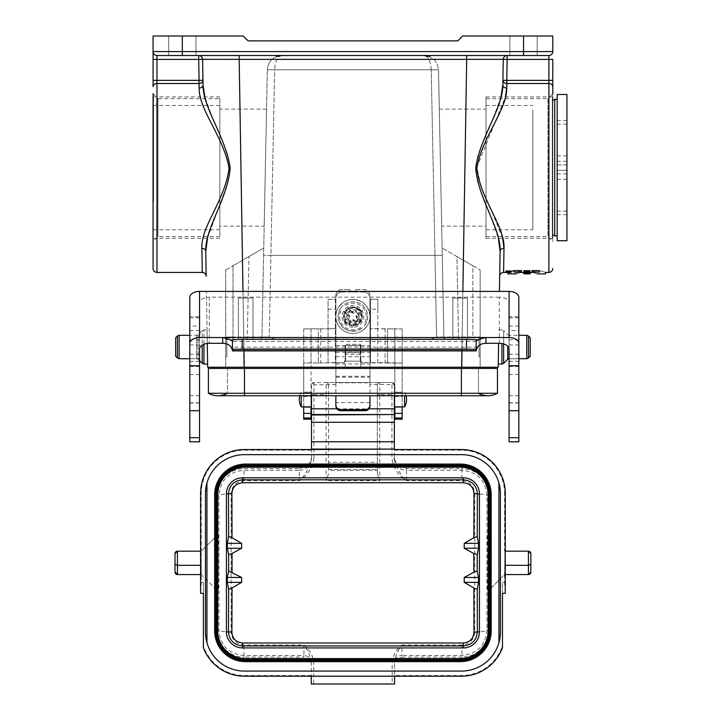 <?xml version="1.0" encoding="UTF-8"?>
<svg xmlns="http://www.w3.org/2000/svg" width="720" height="720" viewBox="0 0 720 720"><rect width="100%" height="100%" fill="white"/><g stroke="black" fill="none" stroke-linecap="round" stroke-linejoin="round"><path stroke-width="0.54" stroke-dasharray="3.6 2.7" d="M335.871 382.815L335.871 402.57L369.99 402.57L369.99 382.815L335.871 382.815L335.871 296.901L337.275 294.471A4.878 4.878 180 0 1 341.496 292.032L364.365 292.032A4.878 4.878 180 0 1 368.586 294.471L369.99 296.901L369.99 382.815M335.871 384.516L311.499 384.939A2.439 2.439 0 0 1 313.938 382.5L391.932 382.5L394.326 384.516L369.99 384.516M311.499 395.748L311.499 384.939A2.439 2.439 0 0 1 313.938 382.5L311.535 384.516M394.362 395.748L394.326 384.516M200.601 551.169L177.444 551.169L177.444 574.56L201.258 574.56L214.821 588.123L214.821 630.378A29.16 29.16 0 0 0 243.981 659.547L309.312 659.547A7.317 7.308 90 0 1 311.256 664.506L311.256 684L313.695 684L313.695 661.914C312.759 655.137 309.51 649.503 303.939 645.012L243.981 645.012C236.052 644.148 231.768 639.747 231.12 631.818L231.12 493.911C231.768 485.973 236.061 481.572 243.981 480.717L299.313 480.717L299.313 470.25L243.981 470.25L243.981 468.621L299.313 468.621L299.313 470.25A12.186 12.177 0 0 0 311.499 458.064L311.499 458.82C309.978 467.19 305.91 474.489 299.313 480.717C307.728 475.299 312.597 467.847 313.938 458.379L311.499 458.82L311.499 384.939M311.499 458.064L311.499 449.532M311.499 399.771L311.499 392.247L311.499 399.771M394.362 456.345L394.362 458.82L391.932 458.379C393.264 467.847 398.133 475.299 406.557 480.717L461.88 480.717C469.809 481.581 474.093 485.982 474.75 493.911A12.186 1.44 -179.8 0 1 486.927 495.351L488.61 495.351L488.61 534.159L488.034 533.583C486.675 530.901 486.675 594.828 488.034 592.146A2.439 2.43 -135 0 1 488.745 590.418L504.603 574.56L504.927 551.169L504.603 574.56L488.745 590.418C487.377 593.352 487.377 532.332 488.745 535.311L491.049 537.606L491.049 495.351A29.16 29.16 0 0 0 461.88 466.182L399.357 466.182A12.195 12.186 -90 0 1 394.362 456.345L394.362 449.532M474.75 493.911L474.75 631.818C474.093 639.756 469.8 644.157 461.88 645.012L461.88 657.108L401.922 657.108L401.922 655.479L461.88 655.479C477.135 653.994 485.478 645.624 486.927 630.378L486.927 495.351C485.478 480.132 477.135 471.762 461.88 470.25L406.557 470.25L406.557 480.717C399.951 474.489 395.892 467.19 394.362 458.82L394.362 384.939A2.439 2.439 0 0 0 391.932 382.5L379.746 382.5A2.439 2.439 0 0 0 377.307 384.939L377.307 473.76L377.307 470.25L328.554 470.25L328.554 469.593L377.307 469.593L377.307 470.25M394.362 393.966L394.362 406.872L394.362 393.966M392.175 661.914L394.614 661.5C395.631 655.623 398.07 650.133 401.922 645.012C396.351 649.503 393.102 655.137 392.175 661.914L392.175 684L394.614 684L394.614 664.506A7.317 7.308 -90 0 1 396.549 659.547L461.88 659.547A29.16 29.16 0 0 0 491.049 630.378L491.049 588.123M313.695 684L392.175 684M205.47 632.088L206.937 642.663A38.997 38.997 0 0 0 244.467 671.085L461.394 671.085A38.997 38.997 0 0 0 498.924 642.663L498.924 483.066A38.997 38.997 0 0 0 461.394 454.644L244.467 454.644A38.997 38.997 0 0 0 206.937 483.066L205.47 493.641M206.937 642.663L206.937 483.066M505.269 574.56L528.417 574.56L528.417 551.169L504.603 551.169L504.603 493.398L505.269 493.398M394.362 450.189L461.394 450.189A43.209 43.209 0 0 1 504.603 493.398M491.049 537.606L488.745 535.311A2.439 2.43 135 0 1 488.034 533.583M504.603 574.56L504.603 582.363L502.461 582.363L502.461 645.759A43.209 43.209 0 0 1 461.394 675.54L394.614 675.54L394.614 664.506M504.603 582.363L505.269 593.343M311.499 456.345A12.195 12.186 90 0 1 306.504 466.182L243.981 466.182A29.16 29.16 0 0 0 214.821 495.351L214.821 537.606L201.258 551.169L201.258 574.56L200.943 551.169M200.601 574.56L201.258 574.56L214.821 588.123M394.614 675.54L394.614 676.197L311.256 676.197L311.256 664.506M311.256 675.54L244.467 675.54A43.209 43.209 0 0 1 203.4 645.759L203.4 582.363L201.258 582.363L201.258 574.56M214.821 537.606L201.258 551.169L201.258 493.398A43.209 43.209 0 0 1 244.467 450.189L311.499 450.189M201.258 582.363L200.601 593.343M502.461 645.201L502.461 648.234M328.554 470.25L328.554 384.939A2.439 2.439 0 0 0 326.124 382.5L379.746 382.5A2.439 2.439 0 0 0 377.307 384.939L377.307 462.285L328.554 462.285L328.554 384.939A2.439 2.439 0 0 0 326.124 382.5L313.938 382.5L313.938 394.659L326.124 394.659L326.124 480.717L379.746 480.717L379.746 394.659L391.932 394.659L391.932 458.379M243.981 480.717L243.981 470.25C228.735 471.735 220.383 480.105 218.934 495.351L218.934 630.378C220.383 645.597 228.726 653.967 243.981 655.479L303.939 655.479L303.939 657.108L243.981 657.108L243.981 645.012M498.924 483.066L500.391 493.641M500.391 632.088L498.924 642.663M203.4 645.201L203.4 648.234M231.12 631.818A12.186 1.44 0.2 0 1 218.934 630.378L217.251 630.378L217.251 591.57L216.477 589.779M231.12 493.911A12.186 1.44 -0.2 0 0 218.934 495.351L217.251 495.351A26.73 26.73 0 0 1 243.981 468.621L243.981 466.182M474.75 631.818A12.186 1.44 179.8 0 0 486.927 630.378L488.61 630.378A26.73 26.73 0 0 1 461.88 657.108L461.88 659.547M401.922 657.108L396.549 659.547M309.312 659.547L303.939 657.108M311.256 662.787A7.308 7.308 180 0 0 303.939 655.479L303.939 645.012C307.791 650.133 310.23 655.623 311.256 661.5L313.695 661.914M299.313 468.621L306.504 466.182M399.357 466.182L406.557 468.621L461.88 468.621L461.88 480.717M328.554 462.285L328.554 469.593M377.307 469.593L377.307 462.285M328.554 473.76L326.124 480.717M377.307 473.76L379.746 480.717M203.4 593.343L203.4 582.363M502.461 593.343L502.461 582.363M217.836 533.583A2.439 2.43 -135 0 1 217.125 535.311C218.484 532.377 218.484 593.397 217.125 590.418A2.439 2.43 135 0 1 217.836 592.146C219.195 594.828 219.195 530.901 217.836 533.583L217.251 534.159L217.251 495.351L214.821 495.351M216.477 535.95L217.251 534.159M488.61 534.159L489.384 535.95M489.384 589.779L488.61 591.57L488.61 630.378L491.049 630.378M404.604 395.748L404.604 406.872M301.257 406.872L301.257 395.748M369.99 405.963L369.99 402.57M335.871 405.963L335.871 402.57M341.496 292.032L341.496 291.987A4.878 4.878 -0 0 0 337.275 294.426L335.871 296.865L335.871 395.748M335.871 345.609L369.99 345.609L369.99 296.901M369.99 345.609L369.99 395.748M369.99 296.865L368.586 294.426A4.878 4.878 -0 0 0 364.365 291.987L364.365 292.032M341.496 291.987L364.365 291.987M335.871 377.181L369.99 377.181M335.871 376.29L369.99 376.29M207.279 343.422L206.424 291.402L207.666 367.236L345.132 367.236L345.132 361.134L344.403 361.134L344.403 362.601L328.068 362.664L328.068 299.295L335.871 299.232L335.871 294.354L337.275 291.924A4.878 4.878 180 0 1 341.496 289.485L349.083 289.548A0.972 0.972 180 0 1 349.767 289.836L351.207 291.276A2.439 2.439 -0 0 0 354.654 291.276L356.094 289.836A0.972 0.972 180 0 1 356.778 289.548L364.365 289.548A4.878 4.878 180 0 1 368.586 291.987L369.99 294.426L369.99 299.295L370.485 299.295L370.485 362.664L361.458 362.664L361.458 361.134L360.729 361.134L360.729 367.236L498.195 367.236M377.793 299.367L370.485 299.367L370.485 309.204L377.793 309.204L377.793 299.295L377.793 362.664L361.458 362.601L361.458 361.134M370.485 362.601L370.485 299.232L377.793 299.295M356.778 289.548L364.365 289.485A4.878 4.878 180 0 1 368.586 291.924L369.99 294.354L369.99 299.232L370.485 299.232M356.778 289.485A0.972 0.972 -0 0 0 356.094 289.773L356.094 289.836M349.767 289.836L351.207 291.204A2.439 2.439 -0 0 0 354.654 291.204L356.094 289.773M349.767 289.773A0.972 0.972 -0 0 0 349.083 289.485M335.385 299.232L335.385 362.601M352.935 308.079C348.057 308.565 345.375 311.247 344.889 316.125C344.502 326.457 361.368 326.457 360.972 316.125C360.486 311.247 357.804 308.565 352.935 308.079A8.046 8.046 0 0 0 344.889 316.134A8.046 8.046 0 0 0 352.935 324.171A8.046 8.046 0 0 0 360.972 316.134A8.046 8.046 0 0 0 352.935 308.088M467.487 298.017L452.862 298.017L467.487 298.017L452.862 298.017L467.487 298.017L467.487 339.444L452.862 339.444L467.487 339.444L452.862 339.444L467.487 339.444L467.487 298.017M252.999 298.017L238.374 298.017L252.999 298.017L238.374 298.017L252.999 298.017L252.999 339.444L238.374 339.444L252.999 339.444L238.374 339.444L252.999 339.444L252.999 298.017M199.053 83.493L199.053 80.361L156.969 80.361L156.969 59.4L198.711 59.4L199.053 80.361L202.959 80.298L203.031 85.05L202.608 59.337L202.959 80.298A3.897 3.132 179.1 0 1 199.053 83.493L199.134 88.074C198.918 110.295 223.596 136.593 229.05 168.138C225.306 200.025 200.691 226.656 201.861 248.373A3.897 3.006 -0.9 0 1 205.767 251.307L206.172 276.255M207.054 329.94L207.612 364.068L207.054 329.94L203.958 329.94L203.958 364.068M225.702 367.236L225.702 269.982L225.702 367.236L243.738 367.236L225.702 367.236M225.702 356.751L225.702 337.257L225.702 356.751L226.836 356.751L226.836 337.257L226.836 356.751M548.892 272.421L548.892 83.493A3.897 3.132 180 0 1 552.789 86.625L552.789 241.47L552.789 93.762L547.92 98.64L547.92 236.592L547.92 98.64L486.009 98.64L486.009 236.592L486.009 98.64M548.892 55.503A3.897 3.897 0 0 0 552.789 51.597A3.897 3.897 0 0 1 548.892 55.503A3.897 3.897 0 0 0 552.789 51.597A3.897 3.897 0 0 1 548.892 55.503A3.897 3.897 0 0 0 552.789 51.597L552.789 36L523.548 36L523.548 51.597L182.322 51.597L182.322 36L153.072 36L153.072 51.597A3.897 3.897 0 0 0 156.969 55.503L548.892 55.503L156.969 55.503L548.892 55.503L548.892 59.4L552.789 59.4L552.789 80.361L506.808 80.361L507.15 59.4L548.892 59.4L548.892 83.493M182.322 55.503L182.322 51.597L153.072 51.597A3.897 3.897 0 0 0 156.969 55.503A3.897 3.897 0 0 1 153.072 51.597A3.897 3.897 0 0 0 156.969 55.503L156.969 59.4L153.072 59.4L153.072 80.361L156.969 80.361L156.969 272.421M219.852 98.64L219.852 236.592L219.852 98.64L157.941 98.64L157.941 236.592L157.941 98.64L153.072 93.762L153.072 268.524M503.586 272.421L504 248.373A3.897 3.006 0.9 0 0 500.103 251.307L499.689 276.255M502.686 238.302L489.384 205.371L481.104 187.236L476.856 167.229L505.44 96.93M506.808 83.493L506.808 80.361L502.911 80.298L502.83 85.05A3.897 2.961 0.9 0 0 506.727 88.074L506.808 83.493A3.897 3.132 -179.1 0 1 502.911 80.298L503.253 59.337A3.897 3.897 0 0 1 507.15 55.503A3.897 3.897 0 0 0 503.253 59.337A3.897 3.897 0 0 1 507.15 55.503A3.897 3.897 0 0 0 503.253 59.337L507.15 59.4L507.15 55.503M530.226 272.025L523.791 271.611L527.301 271.809L523.791 272.16L530.226 272.025L530.226 273.339L530.226 271.863M527.733 272.322L523.791 272.232L530.226 272.367L527.733 272.322L527.733 273.78L530.226 273.78L523.791 273.69L527.733 273.78M530.226 271.251L523.791 271.503L526.131 271.251L523.791 270.63L530.226 270.63L527.688 270.945L530.226 271.251L530.226 272.979L523.791 272.979L526.131 272.736L523.791 272.421L530.226 272.421L523.791 272.367L523.791 273.879L525.348 273.879L525.348 272.367L525.348 273.798L526.716 273.798L525.348 273.798L525.348 272.322L526.716 272.34L525.348 272.322L525.348 273.798M530.226 272.061L523.791 272.025L530.226 271.584L529.173 271.827L530.226 272.061L530.226 273.654L523.791 273.492L530.226 273.06L529.173 273.303L530.226 273.528M529.758 270.63C531.891 271.593 524.925 272.169 524.061 270.63M525.465 270.63L525.465 271.143M526.635 271.251L528.633 271.017L526.635 270.63M531.999 270.594C538.731 273.006 538.731 273.006 531.999 270.594C538.731 273.006 538.731 273.006 531.999 270.594L539.352 270.594C547.605 272.988 547.605 272.988 539.352 270.594L539.352 272.079L531.999 272.079C538.731 274.464 538.731 274.464 531.999 272.079L531.999 270.594M523.791 272.16L523.791 273.627L523.791 272.241L530.226 272.331L523.791 272.241L523.791 273.69M510.975 270.999L505.908 270.999M521.451 270.594C514.719 273.006 514.719 273.006 521.451 270.594C514.719 273.006 514.719 273.006 521.451 270.594L514.098 270.594C505.845 272.988 505.845 272.988 514.098 270.594L514.098 272.079L521.451 272.079C514.719 274.464 514.719 274.464 521.451 272.079L521.451 270.594M505.908 272.421L510.975 271.467M201.861 248.373L202.275 272.421M360.729 344.34L360.729 367.236L345.132 367.236L345.132 344.34L360.729 344.376L345.132 344.34M480.159 367.236L243.738 367.236L243.738 339.444L225.702 339.444L243.738 339.444L243.738 367.236L480.159 367.236L480.159 269.982L480.159 367.236M485.766 367.236L492.102 367.236L485.766 367.236L485.766 368.451L485.766 367.236L220.095 367.236L485.766 367.236L485.766 368.451L485.766 367.236M492.102 367.236L213.759 367.236L492.102 367.236L492.102 368.451L213.759 368.451L461.394 368.451L244.467 368.451L461.394 368.451L461.394 393.273L244.467 393.273L461.394 393.273L461.394 368.451L492.102 368.451M498.249 364.068L498.591 343.287M509.895 55.503L537.192 55.503L509.895 55.503L537.192 55.503L509.895 55.503L509.895 36L537.192 36L509.895 36L537.192 36L509.895 36L509.895 55.503M168.669 55.503L195.966 55.503L168.669 55.503L195.966 55.503L168.669 55.503L168.669 36L195.966 36L168.669 36L195.966 36L168.669 36L168.669 55.503M182.322 36L243.252 36L248.13 40.878L457.74 40.878L462.609 36L523.548 36M198.711 55.503A3.897 3.897 0 0 1 202.608 59.337A3.897 3.897 0 0 0 198.711 55.503L198.711 59.4L202.608 59.337A3.897 3.897 0 0 0 198.711 55.503A3.897 3.897 0 0 1 202.608 59.337L503.253 59.337M501.003 96.93L491.382 123.057L481.824 144.945L477.81 155.961L475.668 168.156L477.225 180.459L480.852 191.547L489.789 213.561L498.339 238.302M207.522 238.302L228.645 180.432L230.202 168.129L228.042 155.916L223.857 144.504L214.488 123.057L204.858 96.93M199.134 88.074A3.897 2.961 -0.9 0 0 203.031 85.05M461.439 368.451L220.095 368.451L461.439 368.451L461.439 367.236M213.759 367.236L213.759 368.451M220.095 368.451L220.095 367.236L220.095 368.451M262.845 339.444L443.007 339.444L430.2 339.444L436.608 337.05L430.2 339.444L259.506 339.444A2.439 2.439 0 0 0 261.945 337.059L267.336 69.831L261.945 337.059L269.253 337.05L275.67 339.444L269.253 337.05L247.32 337.014L261.945 337.059A2.439 2.439 0 0 1 259.506 339.444A2.439 2.439 0 0 0 261.945 337.059A2.439 2.439 0 0 1 259.506 339.444A2.439 2.439 0 0 0 261.945 337.059A2.439 2.439 0 0 1 259.506 339.444L262.854 339.444M462.123 339.444L446.355 339.444A2.439 2.439 0 0 1 443.916 337.059L438.525 69.831L443.916 337.059L442.125 248.022L443.916 337.059L436.608 337.05L458.541 337.014L443.916 337.059A2.439 2.439 0 0 0 446.355 339.444A2.439 2.439 0 0 1 443.916 337.059A2.439 2.439 0 0 0 446.355 339.444A2.439 2.439 0 0 1 443.916 337.059A2.439 2.439 0 0 0 446.355 339.444L458.541 339.444L458.541 337.014L472.851 337.014L472.851 265.761L442.125 248.022L456.921 256.563L458.541 337.014L456.921 256.563L480.159 269.982L472.851 265.761L472.851 337.014L458.541 337.014L458.541 339.444L472.851 339.444L472.851 337.014L480.159 337.014L472.851 337.014L472.851 339.444L480.159 339.444L462.123 339.444L462.123 367.236L462.123 339.444M480.159 337.257L480.159 356.751L480.159 337.257L479.034 337.257L479.034 356.751L479.034 337.257M281.961 55.503L423.909 55.503L281.961 55.503C273.258 56.331 268.38 61.092 267.336 69.768L274.644 69.768C275.166 61.092 277.605 56.331 281.961 55.503C273.258 56.331 268.38 61.092 267.336 69.768L274.644 69.768L267.336 69.768L274.644 69.795L270.9 255.357L263.592 255.357L270.9 255.357L269.253 337.05L270.909 255.357L442.269 255.357L270.909 255.357L274.644 69.768L431.217 69.768C430.695 61.092 428.256 56.331 423.909 55.503C428.256 56.331 430.695 61.092 431.217 69.768L438.525 69.768C437.481 61.092 432.603 56.331 423.909 55.503C432.603 56.331 437.481 61.092 438.525 69.768L274.644 69.768C275.166 61.092 277.605 56.331 281.961 55.503L276.435 56.583M441.684 226.116L439.317 109.116L441.684 226.116L486.009 226.116L486.009 109.116L486.009 226.116M264.186 226.116L266.544 109.116L264.186 226.116L219.852 226.116L219.852 109.116L219.852 226.116M225.702 339.444L247.32 339.444L225.702 339.444M225.702 269.982L233.019 265.761L225.702 269.982M248.94 256.563L233.019 265.761L233.019 337.014L247.32 337.014L248.94 256.563L263.745 248.022L233.019 265.761L233.019 337.014L225.702 337.014L247.32 337.014L248.94 256.563M438.525 69.831L438.525 69.786A7.308 7.308 0 0 0 438.525 69.768A7.308 7.308 0 0 1 438.525 69.804L431.217 69.795L434.961 255.357L431.217 69.795L438.525 69.831M527.301 271.809L527.301 273.276M530.226 271.611L530.226 273.087M526.635 272.025L526.635 273.492M530.226 270.945L530.226 273.879L530.226 272.412L527.688 272.421L530.226 272.736M523.791 272.367L523.791 273.816M527.535 272.394L527.535 273.852M527.688 271.251L527.688 272.736M527.688 270.945L527.688 272.421M530.226 270.63L530.226 272.421L525.348 272.421M523.791 270.63L523.791 272.115L530.226 272.115M523.791 270.945L523.791 272.115M526.131 270.945L526.131 272.421M526.131 271.251L526.131 272.736M523.791 271.251L523.791 272.736M523.791 271.503L523.791 272.979M530.226 271.503L530.226 272.979M529.173 272.025L529.173 273.492M529.173 271.827L529.173 273.303M530.226 271.791L530.226 273.267M530.226 271.584L530.226 273.06M523.791 271.836L523.791 273.303M523.791 272.025L523.791 273.492M526.635 270.945L526.635 272.421M528.588 270.945L528.588 272.421M526.131 273.402L528.084 273.339L526.131 273.402L526.131 271.935L528.084 271.872L526.131 271.935M510.588 270.999L506.295 270.999L510.588 270.999L510.588 272.484M507.096 271.125L509.823 270.828L507.096 271.125L507.096 272.61M508.635 270.936L508.635 272.106M507.096 270.963L507.096 272.196M509.823 270.828L509.823 272.205M509.823 271.125L509.823 272.61M528.084 271.998L528.084 273.465M528.084 271.872L528.084 273.339M526.716 272.34L526.716 273.78L526.716 272.34M508.266 271.062L507.483 270.963L508.266 271.062L508.266 272.547M508.266 270.963L508.266 272.448M507.483 270.963L507.483 272.448M507.483 271.062L507.483 272.547M360.729 344.376L360.729 361.134L345.618 361.107L345.618 345.537L345.618 361.134L345.132 361.134L345.132 344.376M219.852 236.592L157.941 236.592L153.072 241.47M238.374 339.444L238.374 298.017L238.374 339.444M452.862 339.444L452.862 298.017L452.862 339.444M244.467 367.236L244.467 368.451L208.395 368.451L208.395 393.273L244.467 393.273L244.467 395.748L487.962 395.748A19.503 19.503 0 0 1 478.458 393.273L497.466 393.273L497.466 368.451L227.412 368.451L244.467 368.451L244.467 393.273L461.394 393.273L461.394 395.748L461.394 367.236M227.412 393.273L244.467 393.273L227.412 393.273L227.412 368.451L227.412 393.273A19.503 19.503 0 0 1 217.908 395.748A19.503 19.503 0 0 0 227.412 393.273M478.458 393.273L478.458 368.451L478.458 393.273L461.394 393.273L461.394 395.748M498.807 329.94L501.903 329.94L503.631 330.66L503.631 343.899M530.217 356.265L530.217 337.743M518.832 358.704L509.085 358.704L509.085 335.304L518.832 335.304L518.832 358.704L509.085 358.704L509.085 326.079L509.085 358.704L509.085 335.304L507.708 334.737L503.631 330.66L503.631 363.348M175.653 337.743L175.653 356.265M199.548 360.666L198.153 359.271L198.153 334.737L198.153 359.271L196.776 358.704L196.776 335.304L196.776 358.704L189.792 358.704L189.792 326.079L189.792 330.588L189.792 326.079L199.548 326.079L199.548 358.704L199.548 326.079M359.271 316.107A6.336 6.336 -0 0 0 352.935 309.771A6.336 6.336 -0 0 0 346.599 316.107A6.336 6.336 -0 0 0 352.935 322.443A6.336 6.336 -0 0 0 359.271 316.107M345.618 345.537L360.243 345.537L360.243 361.107L360.243 345.537M344.403 362.601L344.403 361.206L345.618 361.206L345.618 345.609L360.243 345.609L360.243 361.206L361.458 361.206M344.403 362.664L335.385 362.664L335.385 299.295L335.871 299.295L335.871 294.426L337.275 291.987A4.878 4.878 180 0 1 341.496 289.548L349.083 289.548M352.935 307.035A9.324 9.324 -0 0 0 343.611 316.359A9.324 9.324 -0 0 0 352.935 325.683A9.324 9.324 -0 0 0 362.259 316.359A9.324 9.324 -0 0 0 352.935 307.035M335.385 328.716L303.696 328.914L318.321 328.788L318.321 362.907L305.658 362.97L335.385 362.844L335.385 299.367L328.068 299.367L328.068 362.664M328.068 362.844L320.76 362.907L320.76 328.788L318.321 328.788M318.321 362.907L320.76 362.907M318.321 362.97L303.696 363.042L318.321 362.97L318.321 328.851M385.101 328.851L370.485 328.716L370.485 362.844L385.101 362.97L385.101 328.851L387.54 328.851L387.54 362.97L400.203 362.97L377.793 362.664M377.793 362.844L377.793 328.716L397.881 328.824L402.165 328.914L402.165 392.166L402.165 363.042L385.101 362.97M377.793 309.204L377.793 328.716M370.485 328.716L370.485 309.204M394.857 406.872L394.857 328.914L402.165 328.914M402.165 406.872L402.165 392.166L394.857 392.166L394.857 363.042L402.165 363.042M402.165 407.115L394.857 407.034L402.165 407.115M402.165 328.995L402.165 419.184M377.793 328.698L370.485 328.698M394.857 392.166L394.857 328.914L387.54 328.851M320.76 328.788L328.068 328.716M328.068 328.698L335.385 328.698M303.696 406.872L303.696 328.914M303.696 328.995L303.696 419.184M311.013 419.184L311.013 328.995M311.013 407.115L303.696 407.115L311.013 407.115M303.696 363.042L303.696 392.166L311.013 392.166L311.013 406.872M311.013 328.914L311.013 363.042M394.857 328.995L394.857 419.184M387.54 362.97L394.857 363.042M345.618 361.206L360.243 361.206M345.618 345.609L345.618 361.17M360.243 345.609L360.243 361.17M357.147 313.56L358.506 314.595L361.773 311.85L357.147 313.56L355.887 316.422L357.552 319.59A5.589 5.589 180 0 1 356.085 321.057L352.935 319.383L350.055 320.652L351.009 322.092L352.935 321.39L354.861 322.092L357.597 325.359L354.861 322.092M352.935 319.383L352.935 321.39M350.055 320.652L348.264 325.359L351.009 322.092M348.264 307.683A9.99 9.99 -0 0 0 347.805 307.944L348.669 308.79L348.264 307.683L351.009 310.941L352.935 311.643L354.861 310.941L357.597 307.683L356.085 311.823A5.589 5.589 180 0 1 357.552 313.281M354.861 310.941L355.806 312.219L356.085 311.823M352.935 311.643L352.935 313.47L355.806 312.219M355.887 316.422L357.804 316.521L358.506 314.595M349.776 321.057A5.589 5.589 180 0 1 348.309 319.59L344.097 321.183L347.355 318.438L348.057 316.521L349.974 316.422L348.309 313.281A5.589 5.589 180 0 1 349.776 311.823L352.935 313.47M347.355 318.438L348.714 319.311L349.974 316.422M361.773 311.85A9.99 9.99 -0 0 0 357.597 307.683M344.097 321.183A9.99 9.99 -0 0 0 348.264 325.359M354.942 321.966L353.16 320.13L355.572 321.012M351.009 310.941L352.701 312.777L350.055 312.219M350.289 311.904L349.425 310.869L349.776 311.823M348.669 308.79L350.919 311.058M357.147 319.311L356.607 316.683L358.389 318.519L357.804 316.521M357.552 319.59L358.515 319.959L357.489 319.095M358.389 318.519L361.773 321.183L358.506 318.438M347.472 314.505L344.097 311.85L349.254 316.224L348.381 313.812M348.057 316.521L347.355 314.595M356.436 322.038A6.588 6.588 -0 0 0 358.515 319.959M357.597 325.359A9.99 9.99 -0 0 0 358.065 325.089L357.192 324.207M360.639 320.76L361.512 321.642A9.99 9.99 -0 0 0 361.773 321.183M349.425 310.869A6.588 6.588 -0 0 0 347.346 312.957M345.222 312.237L344.358 311.391A9.99 9.99 -0 0 0 344.097 311.85M344.358 311.391L349.254 316.224M352.701 312.777L347.805 307.944M361.512 321.642L356.607 316.683M353.16 320.13L358.065 325.089M339.399 306.369A16.884 16.884 180 0 1 342.846 302.922M366.471 326.547A16.884 16.884 180 0 1 363.024 329.994M352.935 325.08A8.712 8.712 0 0 0 360.477 312.012A8.712 8.712 0 0 0 345.384 312.012A8.712 8.712 0 0 0 352.935 325.08M352.935 333.513A17.064 17.064 -0 0 0 369.99 316.449A17.064 17.064 -0 0 0 352.935 299.394A17.064 17.064 -0 0 0 335.871 316.449A17.064 17.064 -0 0 0 352.935 333.513A17.064 17.064 180 0 1 335.871 316.422A17.064 17.064 180 0 1 352.935 299.367A17.064 17.064 180 0 1 369.99 316.422A17.064 17.064 180 0 1 352.935 333.486M552.303 105.543L552.303 229.77L552.303 105.543M486.009 105.543L486.009 229.77L486.009 105.543M552.303 97.02L552.303 238.302L552.303 97.02M486.009 97.02L486.009 238.302L486.009 97.02M153.558 198.387L153.558 105.462L153.558 198.387M219.852 198.387L219.852 105.462L219.852 198.387M153.558 202.617L153.558 96.93L153.558 202.617M219.852 202.617L219.852 96.93L219.852 202.617M557.181 164.898L557.181 214.695L557.181 120.537L557.181 164.898L566.928 164.898L566.928 120.537L566.928 164.898M566.928 170.316L557.181 170.316L566.928 170.334L566.928 214.695L566.928 170.316M566.928 179.37L557.181 179.37M566.928 173.952L557.181 173.952M566.928 214.695L557.181 214.695M566.928 211.077L557.181 211.077M566.928 164.916L557.181 164.916M566.928 155.862L557.181 155.862M566.928 161.28L557.181 161.28M566.928 120.537L557.181 120.537M566.928 124.155L557.181 124.155M552.303 228.735L552.303 101.808L552.303 228.735M557.181 230.994L557.181 99.369L557.181 230.994M552.303 225.333L552.303 105.462L552.303 225.333M557.181 94.5L557.181 240.732M566.928 94.5L566.928 240.732M532.809 109.899L532.809 229.77L532.809 109.899M232.452 339.687L232.452 350.892M476.181 350.892L476.181 339.687M476.271 341.388L232.362 341.388M499.338 343.287L499.338 297.153A9.747 5.994 0 0 1 509.085 303.147L509.085 349.281M499.338 297.153L209.295 297.153L209.295 343.287M199.548 349.281L199.548 303.147A9.747 5.994 0 0 1 209.295 297.153M199.548 441.801L199.548 316.638L189.792 316.638L189.792 297.396M199.548 303.147L199.548 316.638M518.832 297.396L518.832 441.801M509.085 303.147L509.085 316.638L518.832 316.638M199.548 317.853L189.792 317.853L189.792 316.638M199.548 361.314L189.792 361.314L189.792 441.801M189.792 317.853L199.548 317.718M199.548 358.704L189.792 358.704L189.792 335.304L196.776 335.304L198.153 334.737L202.23 330.66L202.23 363.348M199.548 330.588L189.792 330.588L189.792 339.813L199.548 339.813M199.548 395.721L189.792 395.721M199.548 374.58L189.792 374.58M509.085 316.638L509.085 441.801M509.085 339.813L518.832 339.813L518.832 326.079L518.832 330.588L509.085 330.588M509.085 374.58L518.832 374.58M509.085 361.314L518.832 361.314M509.085 395.721L518.832 395.721M509.085 317.853L518.832 317.853M336.843 408.807L369.027 408.807M461.88 645.012L401.922 645.012L401.922 655.479A7.308 7.308 180 0 0 394.614 662.787M313.938 458.379L313.938 394.659A2.439 0.702 180 0 0 311.499 395.361M488.034 592.146L488.61 591.57M217.251 591.57L217.836 592.146M200.601 493.398L201.258 493.398M461.394 675.54L461.394 676.197M328.554 384.939A2.439 2.439 0 0 0 326.124 382.5L326.124 394.659A2.439 0.702 0 0 1 328.554 395.361M377.307 395.361A2.439 0.702 180 0 1 379.746 394.659L379.746 382.5M394.362 384.939A2.439 2.439 0 0 0 391.932 382.5L391.932 394.659A2.439 0.702 180 0 1 394.362 395.361M461.394 449.532L461.394 450.189M394.362 458.064A12.186 12.177 -0 0 0 406.557 470.25L406.557 468.621M461.88 466.182L461.88 468.621A26.73 26.73 0 0 1 488.61 495.351L491.049 495.351M243.981 659.547L243.981 657.108A26.73 26.73 0 0 1 217.251 630.378L214.821 630.378M244.467 676.197L244.467 675.54M244.467 450.189L244.467 449.532M335.871 345.654L369.99 345.654M335.871 363.96L369.99 363.96M335.871 352.314L369.99 352.314M335.871 356.715L369.99 356.715M335.871 368.352L369.99 368.352M244.224 367.236L239.175 55.503M466.695 55.503L461.637 367.236M461.907 350.892L462.879 291.402M242.982 291.402L243.954 350.892M552.789 51.597L523.548 51.597L523.548 55.503M156.969 55.503A3.897 3.897 0 0 1 153.072 51.597M153.072 86.625A3.897 3.132 180 0 1 156.969 83.493M244.521 368.451L244.521 367.236M244.422 368.451L244.422 367.236M461.34 368.451L461.34 367.236M436.608 337.05L434.961 255.357L436.608 337.05M233.019 339.444L233.019 337.014L233.019 339.444M247.32 339.444L247.32 337.014L247.32 339.444M244.467 393.273L244.467 368.451L244.467 393.273M501.903 364.068L501.903 343.503M528.489 357.993L528.489 336.015M526.77 358.704L526.77 335.304M507.708 359.271L507.708 346.212M203.958 344.268L203.958 329.94L202.23 330.66L202.23 345.15M177.372 336.015L177.372 357.993M179.1 335.304L179.1 358.704M320.76 328.851L320.76 362.97M385.101 328.788L385.101 362.907M387.54 362.907L387.54 328.788M328.068 309.204L335.385 309.204M303.696 396.468L311.013 396.468M303.696 392.256L311.013 392.256M303.696 337.14L311.013 337.14M394.857 396.468L402.165 396.468M394.857 392.256L402.165 392.256M394.857 337.14L402.165 337.14M345.618 352.818L360.243 352.818M360.243 354.348L345.618 354.348M352.935 325.827A9.441 9.441 -0 0 0 361.107 311.679A9.441 9.441 -0 0 0 344.754 311.679A9.441 9.441 -0 0 0 352.935 325.827M352.935 327.24A10.836 10.836 180 0 1 343.548 310.986A10.836 10.836 180 0 1 362.322 310.986A10.836 10.836 180 0 1 352.935 327.24M352.935 331.029A14.625 14.625 -0 0 0 365.598 309.087A14.625 14.625 -0 0 0 340.263 309.087A14.625 14.625 -0 0 0 352.935 331.029M364.941 325.071A14.751 14.751 -0 0 0 344.367 304.497M345.357 305.496A13.374 13.374 180 0 1 363.951 324.09M360.504 327.537A13.374 13.374 180 0 1 341.91 308.943M340.92 307.944A14.751 14.751 -0 0 0 361.494 328.518M554.742 99.369L554.742 235.863M477.486 347.13L231.138 347.13M199.548 354.195L189.792 354.195M199.548 344.97L189.792 344.97M199.548 402.939L189.792 402.939M509.085 344.97L518.832 344.97M509.085 354.195L518.832 354.195M509.085 402.939L518.832 402.939M406.053 395.748A14.688 14.688 0 0 0 404.604 392.247L394.362 392.247M299.817 395.748A14.688 14.688 0 0 1 301.257 392.247L311.499 392.247M516.393 273.888L516.393 272.421L520.443 272.421M532.998 272.421L537.048 272.421L537.048 273.888M426.456 55.719L423.909 55.503M525.204 272.448L525.204 270.963M528.633 272.493L528.633 271.017M506.295 270.999L506.295 272.484M195.966 55.503L195.966 36L195.966 55.503M537.192 55.503L537.192 36L537.192 55.503M266.544 109.116L219.852 109.116M439.317 109.116L486.009 109.116M486.009 236.592L547.92 236.592L552.789 241.47M244.467 395.748L217.908 395.748M479.034 356.751L480.159 356.751M226.836 337.257L225.702 337.257M369.99 316.422L369.99 316.449C368.937 305.919 363.15 300.24 352.629 299.367C347.949 299.52 343.953 301.257 340.65 304.587C337.527 307.917 335.934 311.859 335.871 316.422L335.871 316.449M486.009 229.77L532.809 229.77M486.009 105.462L532.809 105.462M486.009 238.302L552.303 238.302M486.009 96.93L552.303 96.93M219.852 105.462L153.558 105.462M219.852 229.77L153.558 229.77M219.852 96.93L153.558 96.93M219.852 238.302L153.558 238.302M552.789 234.882L552.303 233.424M552.789 100.35L552.303 101.808M476.325 341.406L232.308 341.406M199.548 402.804L189.792 402.804M199.548 402.984L189.792 402.984M199.548 366.462L189.792 366.462M509.085 326.079L518.832 326.079M509.085 402.984L518.832 402.984M509.085 402.804L518.832 402.804M509.085 366.462L518.832 366.462M509.085 317.718L518.832 317.718"/><path stroke-width="1.08" d="M311.256 676.197L394.614 676.197L394.614 684L311.256 684L311.256 676.197L244.467 676.197A43.875 43.875 0 0 1 203.4 647.757L203.4 593.343L200.601 593.343L200.601 493.398A43.875 43.875 0 0 1 244.467 449.532L311.499 449.532L311.499 395.748M369.027 408.807L394.362 408.807L394.362 395.748M394.362 408.807L394.362 414.531L311.499 414.531M311.499 414.972L394.362 414.531M394.362 414.972L394.362 422.28L311.499 422.28M311.499 441.774L394.362 441.774L394.362 422.28M394.362 441.774L394.362 449.091L311.499 449.091M311.499 449.532L394.362 449.091M228.609 589.275L232.029 587.979L231.903 632.25L228.492 631.845L228.609 589.275L227.367 582.363L227.367 577.485L228.636 571.041L241.677 577.485L241.623 582.363L232.029 587.979M231.903 632.25C232.47 638.73 236.016 642.312 242.523 642.987L463.347 642.987C469.845 642.312 473.382 638.739 473.967 632.25L473.841 587.979L464.238 582.363L464.193 577.485L473.823 572.238L473.823 553.491L477.234 554.688L478.494 548.244L478.494 543.366L464.238 543.366L473.841 537.75L473.967 493.479C473.391 486.999 469.845 483.417 463.347 482.742L242.523 482.742C236.016 483.417 232.479 486.99 231.903 493.479L232.029 537.75L241.623 543.366L241.677 548.244L232.038 553.491L232.038 572.238M464.238 543.366L464.193 548.244L473.823 553.491M241.623 543.366L227.367 543.366L227.367 548.244L228.636 554.688L232.038 553.491M227.367 543.366L228.609 536.454L232.029 537.75M464.238 582.363L478.494 582.363L477.252 589.275L477.378 631.845C476.577 640.377 471.897 645.066 463.347 645.921L242.523 645.921L242.523 647.928A16.083 16.083 0 0 1 226.431 631.845L226.431 493.884A16.083 16.083 0 0 1 242.523 477.801L242.523 479.808L463.347 479.808C471.906 480.663 476.577 485.361 477.378 493.884L473.967 493.479M477.234 554.688L477.234 571.041L473.823 572.238M473.967 632.25L479.43 631.845L479.43 493.884L477.378 493.884L477.252 536.454L478.494 543.366M477.234 571.041L478.494 577.485L478.494 582.363M473.841 537.75L477.252 536.454M460.422 464.067A30.798 30.798 0 0 1 491.211 494.865L491.211 630.864A30.798 30.798 0 0 1 460.422 661.662L245.448 661.662A30.798 30.798 0 0 1 214.65 630.864L214.65 494.865A30.798 30.798 0 0 1 245.448 464.067L460.422 464.067L460.422 465.192A29.673 29.673 0 0 1 490.086 494.865L491.211 494.865M244.467 671.085A38.997 38.997 0 0 1 205.47 632.088L205.47 493.641A38.997 38.997 0 0 1 244.467 454.644L461.394 454.644A38.997 38.997 0 0 1 500.391 493.641L500.391 632.088A38.997 38.997 0 0 1 461.394 671.085L244.467 671.085M505.269 574.56L528.417 574.56L530.856 572.13L530.856 553.599L530.856 572.13A2.439 2.439 0 0 1 528.417 574.56L528.417 565.299L530.856 564.291M505.269 551.169L528.417 551.169A2.439 2.439 0 0 1 530.856 553.599L528.417 551.169L528.417 565.299L505.269 565.299M394.362 449.532L461.394 449.532A43.875 43.875 0 0 1 505.269 493.398L505.269 593.343L502.461 593.343L502.461 647.757A43.875 43.875 0 0 1 461.394 676.197L394.614 676.197M175.005 564.291L177.444 565.299L177.444 551.169L175.005 553.599L175.005 572.13L175.005 553.599A2.439 2.439 0 0 1 177.444 551.169L200.601 551.169M200.601 565.299L177.444 565.299L177.444 574.56A2.439 2.439 0 0 1 175.005 572.13L177.444 574.56L200.601 574.56M488.115 494.865L488.115 630.864A27.702 27.702 0 0 1 460.422 658.566L245.448 658.566A27.702 27.702 0 0 1 217.746 630.864L217.746 494.865A27.702 27.702 0 0 1 245.448 467.163L460.422 467.163A27.702 27.702 0 0 1 488.115 494.865L489.24 494.865A28.827 28.827 0 0 0 460.422 466.038L245.448 466.038A28.827 28.827 0 0 0 216.621 494.865L216.621 630.864A28.827 28.827 0 0 0 245.448 659.691L460.422 659.691A28.827 28.827 0 0 0 489.24 630.864L489.24 494.865L490.086 494.865L490.086 630.864L491.211 630.864M242.523 647.928L463.347 647.928L463.347 642.987M479.43 631.845A16.083 16.083 0 0 1 463.347 647.928M463.347 482.742L463.347 477.801A16.083 16.083 0 0 1 479.43 493.884M463.347 477.801L242.523 477.801M231.903 493.479L228.492 493.884C229.293 485.352 233.964 480.663 242.523 479.808L242.523 482.742M242.523 642.987L242.523 645.921C233.964 645.066 229.284 640.368 228.492 631.845L226.431 631.845M477.252 589.275L473.841 587.979M498.924 642.663L498.924 483.066M206.937 483.066L206.937 642.663M478.494 548.244L464.193 548.244M464.193 577.485L478.494 577.485M241.677 548.244L227.367 548.244M227.367 577.485L241.677 577.485M227.367 582.363L241.623 582.363M406.053 395.748A14.688 14.688 0 0 1 404.604 406.872L404.604 395.748M301.257 395.748L301.257 406.872L311.499 406.872M369.99 405.963A4.878 4.761 180 0 1 365.121 410.724L365.121 409.662A4.878 4.761 -0 0 0 369.99 404.901L369.99 405.963M340.749 410.724A4.878 4.761 180 0 1 335.871 405.963L335.871 404.901A4.878 4.761 -0 0 0 340.749 409.662L340.749 410.724L365.121 410.724M335.871 395.748L335.871 404.901M369.99 395.748L369.99 404.901M340.749 409.662L365.121 409.662M498.591 343.287L498.195 367.236L207.666 367.236L207.279 343.422M202.275 272.421L201.861 248.373C200.682 226.647 225.306 200.025 229.05 168.174C223.614 136.611 198.9 110.286 199.134 88.074L199.053 83.493L156.969 83.493L156.969 272.421L202.275 272.421C204.606 272.646 205.902 273.924 206.172 276.255L205.767 251.307L206.172 276.255L205.767 251.307L207.522 238.302M198.711 55.503A3.897 3.897 0 0 1 202.608 59.337A3.897 3.897 0 0 0 198.711 55.503L198.711 59.4L153.072 59.4L153.072 36L243.252 36L248.13 40.878L457.74 40.878L462.609 36L552.789 36L552.789 51.597A3.897 3.897 0 0 1 548.892 55.503L156.969 55.503A3.897 3.897 0 0 1 153.072 51.597L153.072 86.625L153.072 80.361L199.053 80.361L198.711 59.4L202.608 59.337L203.031 85.05L202.608 59.337L239.175 59.364L242.982 291.402M548.892 55.503L548.892 59.4L552.789 59.4L552.789 86.625L552.789 80.361L548.892 80.361L548.892 59.4L507.15 59.4L506.808 80.361L502.911 80.298L502.83 85.05L502.911 80.298A3.897 3.132 -179.1 0 0 506.808 83.493L506.727 88.074C506.943 110.295 482.274 136.593 476.811 168.138C480.555 200.025 505.17 226.656 504 248.373L503.586 272.421L505.908 272.421M552.789 93.762L552.789 86.625A3.897 3.132 0 0 0 548.892 83.493L506.808 83.493L548.892 83.493L548.892 80.361L506.808 80.361L506.808 83.493M156.969 272.421C154.602 272.187 153.306 270.891 153.072 268.524L153.072 93.762M498.339 238.302L500.103 251.307L499.446 291.402L500.103 251.307A3.897 3.006 -179.1 0 1 504 248.373L502.686 238.302M505.44 96.93L506.727 88.074A3.897 2.961 -179.1 0 1 502.83 85.05L501.003 96.93M520.443 272.421L523.791 272.421L524.061 270.63L525.465 270.63L525.402 272.61L528.588 272.421L526.635 272.421L526.635 270.63L529.92 270.693L530.226 272.502L529.758 272.115C531.891 273.069 524.925 273.636 524.061 272.115L525.204 272.421M525.465 271.143L526.635 271.251M539.352 270.594L531.999 270.594L531.999 272.079C538.731 274.464 538.731 274.464 531.999 272.079L539.352 272.079C547.605 274.446 547.605 274.446 539.352 272.079C547.605 274.446 547.605 274.446 539.352 272.079L539.352 270.594C547.605 272.988 547.605 272.988 539.352 270.594M505.908 272.484L505.908 270.999L510.975 270.999L510.975 272.484L505.908 272.484L510.975 272.484M514.098 270.594L521.451 270.594L521.451 272.079C514.719 274.464 514.719 274.464 521.451 272.079L514.098 272.079C505.845 274.446 505.845 274.446 514.098 272.079C505.845 274.446 505.845 274.446 514.098 272.079L514.098 270.594L510.975 271.467M498.195 367.236L498.249 364.068L501.903 364.068L503.631 363.348L503.631 343.899M462.879 291.402L466.695 59.364L503.253 59.337L502.83 85.05C502.875 108.477 480.249 136.278 475.668 168.129C478.647 200.25 501.075 228.384 500.103 251.307L499.689 276.255C499.959 273.924 501.255 272.646 503.586 272.421M204.858 96.93L203.031 85.05C202.977 108.459 225.63 136.287 230.202 168.156C227.205 200.259 204.795 228.366 205.767 251.307A3.897 3.006 179.1 0 0 201.861 248.373M199.134 88.074A3.897 2.961 179.1 0 0 203.031 85.05M199.053 83.493A3.897 3.132 179.1 0 0 202.959 80.298L199.053 80.361L199.053 83.493L156.969 83.493L156.969 55.503M503.253 59.337L507.15 59.4L507.15 55.503A3.897 3.897 0 0 0 503.253 59.337A3.897 3.897 0 0 1 507.15 55.503M492.102 367.236L492.102 368.451L492.102 367.236M213.759 367.236L213.759 368.451M530.226 273.339L523.791 273.087L523.791 273.627L530.226 273.492M523.791 273.276L527.301 273.276L523.791 273.447M523.791 271.611L523.791 273.087M525.348 273.879L530.226 273.879L525.348 273.888M523.791 273.798L530.226 273.861M530.226 273.627L523.791 273.708M526.635 272.115L529.758 272.115L529.758 270.63M524.061 270.63L523.791 272.448M510.588 272.484L506.295 272.484L510.588 272.484M507.096 272.448L509.823 272.313L507.096 272.196M508.266 272.547L507.483 272.448L508.266 272.547M461.394 367.236L461.394 393.273L497.466 393.273L497.466 368.451L208.395 368.451L208.395 393.273A19.503 19.503 0 0 0 227.412 393.273M244.467 367.236L244.467 395.748L461.394 395.748L461.394 393.273L208.395 393.273A19.503 19.503 0 0 0 217.908 395.748A19.503 19.503 0 0 1 208.395 393.273M497.466 393.273A19.503 19.503 0 0 1 478.458 393.273A19.503 19.503 0 0 0 497.466 393.273A19.503 19.503 0 0 1 487.962 395.748L461.394 395.748M530.217 337.743L530.217 356.265L528.489 357.993L528.489 336.015L530.217 337.743M518.832 330.588L518.832 335.304L526.77 335.304L528.489 336.015M207.612 364.068L203.958 364.068L202.23 363.348L202.23 345.15M175.653 356.265L175.653 337.743L177.372 336.015L177.372 357.993L175.653 356.265M189.792 361.314L189.792 358.704L179.1 358.704L177.372 357.993M199.548 360.666L202.23 363.348M402.165 407.034L394.857 407.034L394.857 419.184L402.165 419.184L402.165 406.872M303.696 407.034L311.013 407.034L311.013 419.184L303.696 419.184L303.696 406.872M557.181 99.711L557.181 94.5L566.928 94.5L566.928 240.732L557.181 240.732L557.181 99.711M242.199 339.318L232.452 339.687L232.452 349.38L242.199 349.065L242.199 339.318L466.434 339.318L466.434 349.065L242.199 349.065M466.434 349.065L476.181 349.38L476.181 350.892L232.452 350.892L232.452 349.38M476.181 349.38L476.181 339.687L466.434 339.318M199.548 291.402A9.747 5.994 180 0 0 189.792 297.396L189.792 343.53A9.747 5.994 0 0 1 199.548 337.536L199.548 291.402L509.085 291.402L509.085 337.536L485.928 337.536C479.988 338.913 476.766 340.191 476.271 341.388L476.181 341.298M509.085 437.688L518.832 437.688L518.832 441.801L509.085 441.801L509.085 349.281A9.747 5.994 180 0 0 499.338 343.287L485.928 343.287L485.928 337.536L199.548 337.536M476.181 350.172L477.486 347.13A9.747 7.686 180 0 1 485.928 343.287M232.362 341.388C231.867 340.191 228.645 338.913 222.696 337.536L222.696 343.287A9.747 7.686 180 0 1 231.138 347.13L232.452 350.172M222.696 343.287L209.295 343.287A9.747 5.994 180 0 0 199.548 349.281L199.548 441.801L189.792 441.801L189.792 343.53M509.085 337.536A9.747 5.994 0 0 1 518.832 343.53L518.832 297.396A9.747 5.994 180 0 0 509.085 291.402M509.085 365.769L518.832 365.769L518.832 343.53M199.548 365.769L189.792 365.769M189.792 326.079L189.792 317.718M189.792 339.813L189.792 358.704M179.1 358.704L179.1 335.304L189.792 335.304L189.792 330.588M476.181 350.694L232.452 350.694M474.534 349.227L234.099 349.227M199.548 410.715L189.792 410.715M526.77 335.304L526.77 358.704L518.832 358.704L518.832 339.813M518.832 437.688L518.832 365.769M509.085 410.715L518.832 410.715M311.499 408.807L336.843 408.807M228.636 571.041L228.636 554.688M228.609 536.454L228.492 493.884L226.431 493.884M460.422 467.163L460.422 465.192L245.448 465.192L245.448 464.067M245.448 467.163L245.448 465.192A29.673 29.673 0 0 0 215.775 494.865L214.65 494.865M217.746 494.865L215.775 494.865L215.775 630.864L214.65 630.864M217.746 630.864L215.775 630.864A29.673 29.673 0 0 0 245.448 660.537L245.448 661.662M245.448 658.566L245.448 660.537L460.422 660.537L460.422 661.662M460.422 658.566L460.422 660.537A29.673 29.673 0 0 0 490.086 630.864L488.115 630.864M177.444 574.56A2.439 2.439 0 0 1 175.005 572.13M537.048 273.888L545.562 273.888L545.562 272.421L548.892 272.421L548.892 83.493M461.637 367.236L461.907 350.892M466.695 55.503L466.695 59.364L239.175 59.364L239.175 55.503M243.954 350.892L244.224 367.236M182.322 36L182.322 51.597L523.548 51.597L523.548 36M523.548 55.503L523.548 51.597L552.789 51.597M153.072 51.597L182.322 51.597L182.322 55.503M153.072 86.625A3.897 3.132 0 0 1 156.969 83.493M501.903 343.503L501.903 364.068M507.708 346.212L507.708 359.271L509.085 358.704M203.958 364.068L203.958 344.268M303.696 418.005L311.013 418.005M303.696 413.388L311.013 413.388M394.857 418.005L402.165 418.005M394.857 413.388L402.165 413.388M557.181 235.863L554.742 235.863L554.742 99.369L552.789 100.35M199.548 437.688L189.792 437.688M404.604 406.872L394.362 406.872M299.817 395.748A14.688 14.688 0 0 0 301.257 406.872M530.226 272.421L532.998 272.421M548.892 272.421C551.259 272.187 552.564 270.891 552.789 268.524M281.961 55.503L276.435 56.583M429.426 56.583L423.909 55.503M429.534 56.628L426.456 55.719M507.888 272.862L507.888 273.888L516.393 273.888M244.467 395.748L217.908 395.748M526.77 358.704L528.489 357.993M507.708 359.271L503.631 363.348M179.1 335.304L177.372 336.015M554.742 235.863L552.789 234.882M557.181 99.369L554.742 99.369"/></g></svg>
